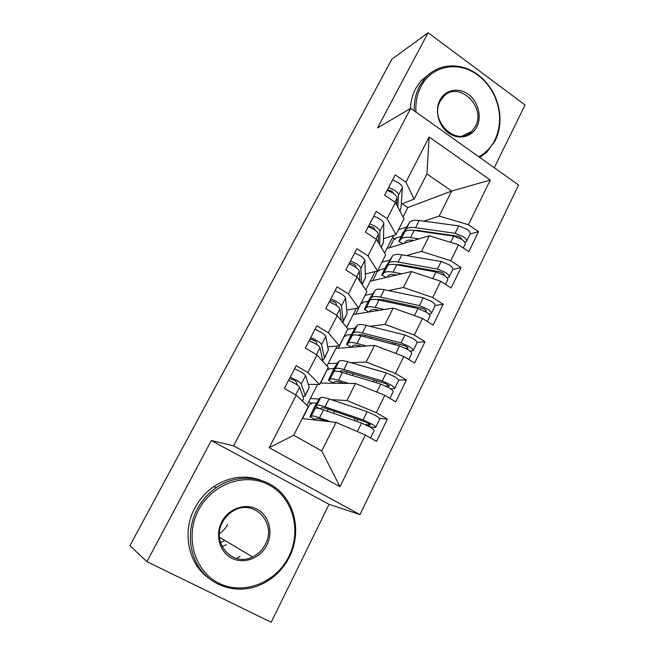 <?xml version="1.0" encoding="UTF-8"?>
<svg xmlns="http://www.w3.org/2000/svg" width="655" height="655" viewBox="0 0 655 655"><rect width="100%" height="100%" fill="white"/><g stroke="black" fill="none" stroke-linecap="round" stroke-linejoin="round"><path stroke-width="0.98" d="M222.086 546.63L226.458 544.608M494.271 167.737L525.081 104.956L428.124 32.75L391.927 59.114L129.919 545.697L146.925 561.663L271.203 622.25L329.064 504.342L359.988 514.625L518.572 185.005L410.693 108.337L233.581 445.826L359.988 514.625M392.55 237.495L394.244 238.617L389.61 247.713M377.91 270.106L372.851 280.594M361.486 302.323L355.771 314.105M344.751 335.139L338.357 348.272M327.705 368.577L320.598 383.101M269.213 447.709L296.232 395.227L308.358 406.534L293.71 435.256L269.213 447.709L339.994 486.69L365.334 434.994L376.51 441.421L387.351 419.143L376.281 412.658L384.796 395.293L395.767 401.826L406.37 380.023L395.505 373.44L403.832 356.459L414.607 363.075L424.989 341.73L414.312 335.065L422.467 318.445L433.053 325.142L443.206 304.256L432.726 297.509L440.7 281.232L451.107 288.02L461.055 267.567L450.746 260.739L458.557 244.806L468.783 251.659L478.527 231.633L470.143 233.982M403.013 217.002L407.819 207.57L451.672 191.047L426.913 173.968L429.164 136.993L405.912 182.164L395.194 174.869L384.632 195.223L395.456 202.477L387.154 218.606L376.24 211.385L365.449 232.173L376.469 239.362L367.987 255.843L356.877 248.695L345.848 269.942L357.065 277.049L348.394 293.89L337.088 286.825L325.805 308.554L337.235 315.571L328.376 332.789L316.848 325.813L305.32 348.026L316.963 354.953L307.899 372.564L296.158 365.678L284.36 388.399L296.232 395.227M429.164 136.993L490.292 180.068L468.399 224.731L478.527 231.633M384.608 253.059L386.925 248.523L429.312 235.784L421.492 251.43L406.346 255.548M381.939 262.197L389.348 260.182M458.557 244.806L429.312 235.784M450.746 260.739L421.492 251.43M426.913 173.968L414.107 199.104L401.261 204.114M405.912 182.164L414.107 199.104M365.817 289.887L370.239 281.208L411.43 271.555L403.439 287.529L388.358 290.591M365.048 295.331L372.269 293.858M440.7 281.232L411.43 271.555M432.726 297.509L403.439 287.529M395.456 202.477L404.004 218.909L395.988 234.637L383.462 238.715M387.154 218.606L395.988 234.637M346.618 327.5L353.241 314.515L393.164 308.079L385.009 324.389L369.903 326.305M347.83 329.097L354.863 328.204M422.467 318.445L393.164 308.079M414.312 335.065L385.009 324.389M376.469 239.362L385.68 254.86L377.493 270.916L365.293 274.027M367.987 255.843L377.493 270.916M327.001 365.94L335.917 348.46L374.521 345.373L366.186 362.043L350.9 362.673M328.188 363.607L337.112 363.238M403.832 356.459L374.521 345.373M395.505 373.44L366.186 362.043M357.065 277.049L366.964 291.573L358.604 307.973L346.724 310.052M348.394 293.89L358.604 307.973M320.303 383.093L355.469 383.478L346.962 400.5L331.201 399.648M306.949 405.224L317.536 384.469M310.372 398.518L319.034 398.985M384.796 395.293L355.469 383.478M376.281 412.658L346.962 400.5M337.235 315.571L347.846 329.072L339.306 345.824L327.729 346.822M328.376 332.789L339.306 345.824M308.726 401.736L310.568 402.792L302.495 418.619M302.209 418.586L336.007 422.401L321.736 450.959L339.994 486.69M365.334 434.994L336.007 422.401M316.963 354.953L328.319 367.381L319.583 384.501L308.284 384.338M297.026 384.174L295.929 384.157M307.899 372.564L319.583 384.501M329.064 504.342L211.319 440.545L146.925 561.663M211.319 440.545L233.581 445.826M428.124 32.75L377.517 127.938L410.693 108.337M407.819 207.57L402.154 203.762M398.51 229.692L406.1 227.146M423.916 221.177L439.169 216.068L451.672 191.047L490.292 180.068M293.71 435.256L321.736 450.959M335.917 348.46L337.169 346.012M353.241 314.515L356.385 308.358M370.239 281.208L375.192 271.506M386.925 248.523L393.614 235.407M468.399 224.731L439.169 216.068M387.351 419.143L379.433 418.414M406.37 380.023L398.543 380.006M424.989 341.73L417.096 342.36M443.206 304.256L435.19 305.484M461.055 267.567L452.859 269.361M302.536 401.106L303.625 398.379L299.63 387.203C299.237 386.385 297.558 385.099 294.594 383.355L288.552 380.326M297.37 385.107L296.052 381.488L294.291 380.137L289.445 378.606M302.954 396.496L305.025 396.234L305.173 395.35L301.275 384.01C300.882 383.175 299.212 381.89 296.256 380.137L290.214 377.116M294.57 368.724L300.596 371.737C303.543 373.489 305.205 374.799 305.574 375.659L309.242 387.416L305.246 395.808M320.221 408.802L321.474 407.909C322.235 407.426 324.471 407.819 328.171 409.08L366.161 422.188L370.558 424.808L365.637 424.759M375.733 427.273L379.679 419.192C379.974 418.619 378.565 417.391 375.438 415.516L367.144 411.651L329.056 398.928C324.381 397.389 321.564 396.963 320.606 397.634L319.337 398.641L314.572 406.763L309.954 416.572L314.646 419.413M313.95 409.26L315.382 406.37L316.668 405.396C317.601 404.765 320.393 405.248 325.06 406.829L363.083 419.896L371.385 423.793C374.521 425.652 375.954 426.863 375.675 427.404L370.353 427.257M313.876 409.219L315.17 408.36C316.087 407.754 318.879 408.253 323.537 409.85L361.535 423.048L369.838 426.954C372.982 428.812 374.414 430.008 374.136 430.54L370.509 437.974M310.036 403.824L311.256 403.906L311.78 402.874L316.471 403.185M326.28 421.304L322.669 420.011C318.977 418.701 316.758 418.258 316.021 418.684L314.793 419.495M330.759 421.812L319.525 417.792C314.875 416.154 312.099 415.606 311.207 416.162L310.02 416.998M365.015 434.854L353.831 430.057M322.866 361.413L319.967 347.707C319.648 346.757 318.043 345.39 315.137 343.613L309.152 340.641M317.004 344.817L316.39 342.131L314.703 340.69L311.035 339.265L309.799 339.396M322.555 359.521L324.11 358.973L324.364 357.884L321.58 344.587C321.269 343.621 319.656 342.254 316.758 340.477L310.781 337.505M315.039 329.301L321.007 332.257C323.898 334.042 325.486 335.425 325.789 336.416L328.343 350.114L324.389 358.432M341.263 320.696L339.863 309.078C339.618 307.997 338.078 306.556 335.229 304.747L329.293 301.832M336.547 305.615L336.285 303.625L334.664 302.111L331.004 300.776L329.711 301.03M342.729 322.555L343.163 321.187L341.443 306.016C341.198 304.927 339.658 303.486 336.817 301.677L330.89 298.762M335.057 290.73L340.968 293.636C343.801 295.446 345.332 296.911 345.553 298.025L347.06 313.581L343.138 321.826M359.791 281.044L359.333 271.268C359.161 270.073 357.679 268.558 354.879 266.724L349.009 263.859M355.837 267.363L355.763 265.955L354.199 264.358L350.54 263.113L349.197 263.49M361.511 283.566L360.872 268.28C360.709 267.076 359.227 265.553 356.435 263.719L350.564 260.854M354.642 253.002L360.504 255.851C363.279 257.693 364.745 259.224 364.901 260.461L365.4 277.785L362.207 284.589M378.303 242.44L378.385 234.269C378.279 232.959 376.854 231.371 374.12 229.52L368.29 226.695M374.816 229.995L374.816 229.078L373.325 227.408L369.657 226.253L368.356 226.72M379.695 244.79L379.892 231.346C379.794 230.02 378.377 228.431 375.634 226.573L369.821 223.756M373.808 216.068L379.622 218.876C382.34 220.735 383.748 222.34 383.838 223.691L383.363 242.718L381.251 247.41M339.511 371.688L340.027 371.246C340.878 370.574 343.179 370.787 346.921 371.884L385.238 383.396L389.545 386.073L385.828 386.114M394.687 388.464L398.535 380.596C398.903 379.867 397.552 378.549 394.482 376.641L386.245 372.908L347.821 361.781C343.097 360.438 340.207 360.234 339.134 361.142L337.702 362.493L332.871 370.755L328.45 380.105L333.1 382.856M332.396 372.916L333.813 370.083L335.278 368.749C336.318 367.881 339.2 368.135 343.908 369.518L382.266 380.973L390.519 384.739C393.598 386.638 394.957 387.94 394.605 388.628L390.519 388.792M332.331 372.883L333.804 371.647C334.836 370.804 337.71 371.082 342.418 372.474L380.743 384.059L389.005 387.834C392.083 389.733 393.459 391.019 393.106 391.698L389.872 398.322M327.418 369.731L328.679 369.698L329.195 368.683L334.017 368.544M343.94 383.355L341.525 382.594C337.792 381.447 335.516 381.185 334.68 381.799L333.28 382.954M348.575 383.404L338.488 380.26C333.788 378.819 330.931 378.5 329.915 379.294L328.564 380.481M358.252 335.27C359.243 334.459 361.585 334.525 365.277 335.458L403.906 345.431L406.763 346.691L408.13 348.149L405.789 348.419M413.24 350.474L416.989 342.802C417.423 341.943 416.138 340.534 413.133 338.594L404.929 334.983L366.202 325.388C361.437 324.241 358.465 324.241 357.286 325.388L355.698 327.058L350.802 335.458L346.577 344.391L351.309 347.232M350.409 337.276L353.503 332.83C354.666 331.741 357.622 331.782 362.371 332.969L401.04 342.884L409.244 346.52C412.265 348.452 413.567 349.835 413.141 350.671L410.055 351.145M350.45 337.333L352.062 335.679C353.209 334.607 356.156 334.664 360.913 335.859L399.55 345.897L407.762 349.541C410.791 351.473 412.093 352.857 411.676 353.684L408.826 359.521M344.473 336.269L345.783 336.13L346.29 335.131L351.252 334.574M361.691 346.405L359.996 345.946C356.23 344.956 353.888 344.857 352.971 345.66L351.407 347.15M366.481 346.02L357.057 343.49C352.316 342.246 349.385 342.147 348.255 343.171L346.741 344.686M376.813 299.581L383.265 299.753L422.18 308.251L425.021 309.479L426.323 311.027L424.915 311.338M431.408 313.278L435.051 305.803C435.559 304.804 434.331 303.314 431.383 301.341L423.228 297.853L384.215 289.731C379.409 288.773 376.363 288.97 375.078 290.337L368.38 300.858L364.336 309.389L369.019 311.968M368.135 302.373L371.377 297.64C372.638 296.322 375.667 296.158 380.465 297.157L419.421 305.59L427.584 309.103C430.548 311.068 431.784 312.541 431.293 313.516L428.853 314.163M368.184 302.413L369.96 300.424C371.213 299.13 374.234 298.983 379.024 299.998L417.964 308.546L426.127 312.067C429.099 314.032 430.335 315.497 429.852 316.455L427.363 321.548M361.208 303.437L362.559 303.183L363.058 302.209L368.184 301.243M379.302 310.314L378.091 310.036C374.292 309.193 371.893 309.258 370.886 310.241L369.297 311.927M384.248 309.512L375.258 307.465C370.468 306.417 367.463 306.515 366.227 307.768L364.557 309.61M376.952 299.605L378.95 299.229M410.079 305.607L412.756 306.196M395.325 264.612L400.901 264.767L440.078 271.85L442.911 273.037L444.147 274.666L443.419 274.936M449.191 276.852L452.752 269.573C453.317 268.435 452.155 266.872 449.256 264.866L441.151 261.492L401.867 254.787C397.028 254.001 393.909 254.402 392.525 255.974L385.623 266.921L381.75 275.084L386.245 277.458M385.566 268.173L388.89 263.13C390.257 261.607 393.352 261.247 398.191 262.065L437.417 269.066L445.531 272.464C448.438 274.461 449.617 276.017 449.06 277.114L447.062 277.867M385.517 268.149L387.498 265.873C388.857 264.358 391.952 264.014 396.783 264.849L435.993 271.964L444.115 275.37C447.021 277.36 448.2 278.907 447.652 280.004L445.523 284.376M377.64 271.203L379.032 270.851L379.523 269.885L384.796 268.534M396.684 275.01L395.825 274.846C392.001 274.142 389.545 274.371 388.456 275.526L386.892 277.302M401.777 273.815L393.082 272.169C388.259 271.301 385.181 271.604 383.846 273.07L382.029 275.215L386.221 277.458M431.317 271.113L433.364 270.638M402.956 265.144L400.745 265.332L401.016 264.792M398.207 265.103L400.058 264.636M409.097 266.249L421.419 269.32M198.645 509.934C184.415 536.437 194.257 571.422 219.147 583.327C243.832 595.624 276.304 582.459 288.904 556.398C301.857 530.517 292.834 497.603 269.213 485.06C245.805 472.149 212.507 483.243 198.645 509.934M289.551 556.734C282.641 570.292 272.333 579.904 258.627 585.586C238.723 593.455 215.462 587.895 202.002 571.406C188.534 554.941 186.569 529.289 197.18 509.181C201.887 500.354 208.233 493.174 216.207 487.647C236.578 473.639 263.629 475.628 279.988 491.463C296.428 507.232 300.457 534.701 289.551 556.734M221.767 521.838C228.529 508.575 245.076 502.762 256.94 509.148C268.902 515.338 273.512 532.048 266.88 545.066C260.436 558.175 244.094 564.504 231.911 558.273C219.63 552.239 214.815 535.012 221.767 521.838M265.398 544.297C277.417 522.837 253.174 497.792 232.812 511.203C228.431 513.88 225.009 517.556 222.544 522.231C210.795 542.741 232.566 567.5 252.576 556.897C258.185 554.195 262.459 549.987 265.398 544.297M239.992 556.185L236.774 558.535M208.708 578.168C188.091 563.808 181.779 531.844 194.879 507.952C199.546 499.216 205.834 492.11 213.743 486.632C228.873 476.856 244.364 474.638 260.223 479.984M224.894 540.498L220.481 542.594M227.678 524.385C225.697 528.176 222.954 531.238 219.433 533.588M478.772 156.725C485.789 152.992 491.176 147.375 494.943 139.883C501.272 126.063 501.173 111.506 494.656 96.203C490.611 87.442 484.872 80.344 477.421 74.891C458.369 60.547 431.489 65.582 421.009 86.501C417.047 94.181 415.368 102.704 415.974 112.087M414.287 110.891C413.944 101.828 415.696 93.583 419.536 86.165L425.029 78.174C437.827 63.289 460.612 61.93 477.29 74.285C484.913 79.869 490.792 87.14 494.926 96.097C501.591 111.751 501.689 126.644 495.213 140.784L486.403 152.615L479.771 157.429M439.898 100.141C445.212 89.694 458.574 87.082 468.317 94.336C478.125 101.435 482.088 116.557 476.856 126.824C471.764 137.19 458.549 140.219 448.585 133.047C438.547 126.022 434.429 110.482 439.898 100.141M475.366 126.464C486.673 106.56 457.951 79.713 443.214 96.915L440.258 101.124C428.853 120.856 456.961 147.572 471.698 131.491L475.366 126.464M410.415 108.501C410.759 101.247 412.503 94.615 415.63 88.613L421.091 80.68L430.859 72.828M396.66 204.794L397.045 198.047C396.995 196.623 395.636 194.977 392.943 193.094L387.171 190.327M393.45 193.454L392.042 191.235L388.374 190.171L387.645 190.474M397.806 207.005L398.518 195.19C398.477 193.757 397.118 192.095 394.433 190.22L388.669 187.453M392.574 179.92L398.33 182.679C400.999 184.563 402.35 186.233 402.375 187.69L400.966 208.347L399.894 211.008M413.772 230.339L418.185 230.478L457.616 236.193L460.424 237.339L461.398 239.214M466.622 241.171L470.085 234.072C470.708 232.82 469.602 231.174 466.761 229.144L458.697 225.885L419.167 220.53C414.296 219.924 411.111 220.506 409.629 222.282L402.53 233.638L398.813 241.449L403.185 243.635M402.604 234.613L406.067 229.299C407.525 227.572 410.693 227.023 415.565 227.67L455.045 233.303L463.118 236.586C465.967 238.608 467.089 240.238 466.475 241.466L464.796 242.276M402.555 234.588L404.7 231.985C406.157 230.265 409.318 229.741 414.181 230.396L453.645 236.136L461.726 239.427C464.575 241.449 465.705 243.07 465.091 244.29L463.298 247.975M393.77 239.558L395.202 239.1L395.685 238.158L401.114 236.43M413.796 240.442L413.207 240.352C409.35 239.787 406.845 240.164 405.682 241.482L404.135 243.349M419.036 238.87L410.562 237.577C405.699 236.881 402.555 237.372 401.122 239.042L399.157 241.482M451.565 235.833L452.736 235.489M305.173 395.35L309.242 387.416M301.275 384.01L305.574 375.659M302.323 400.909L303.625 398.379M295.667 394.899L299.63 387.203M366.268 424.432L370.828 427.068M315.382 406.37L319.82 408.695M320.606 397.634L316.668 405.396M315.17 408.36L311.207 416.162M323.537 409.85L319.525 417.792M361.535 423.048L357.442 431.342M357.728 419.274L356.697 421.37M328.286 409.121L327.271 411.144M322.784 420.051L322.375 420.862M329.056 398.928L325.06 406.829M367.144 411.651L363.083 419.896M334.41 411.225L333.387 413.264M355.149 418.389L354.118 420.469M324.364 357.884L328.343 350.114M321.58 344.587L325.789 336.416M316.406 354.625L319.967 347.707M343.163 321.187L347.06 313.581M341.443 306.016L345.553 298.025M336.695 315.235L339.863 309.078M362.035 284.344L365.4 277.785M360.872 268.28L364.901 260.461M356.533 276.713L359.333 271.268M381.095 247.14L383.363 242.718M379.892 231.346L383.838 223.691M375.945 239.018L378.385 234.269M333.813 370.083L335.884 371.164M339.134 361.142L335.278 368.749M333.804 371.647L329.915 379.294M342.418 372.474L338.488 380.26M380.743 384.059L376.797 392.075M376.731 380.842L375.872 382.585M347.035 371.925L346.184 373.612M341.64 382.626L341.288 383.322M347.821 361.781L343.908 369.518M386.245 372.908L382.266 380.973M353.209 373.776L352.349 375.479M374.128 380.064L373.268 381.799M351.882 334.517L353.053 335.131M357.286 325.388L353.503 332.83M352.062 335.679L348.255 343.171M360.913 335.859L357.057 343.49M399.55 345.897L395.841 353.438M408.073 347.78L407.836 348.264M395.333 343.212L394.637 344.62M365.392 335.483L364.704 336.85M360.111 345.971L359.816 346.552M366.202 325.388L362.371 332.969M404.929 334.983L401.04 342.884M371.622 337.088L370.927 338.463M392.713 342.54L392.017 343.94M369.584 299.646L370.378 300.064M375.078 290.337L371.377 297.64M369.96 300.424L366.227 307.768M379.024 299.998L375.258 307.465M417.964 308.546L414.476 315.62M426.29 310.609L426.012 311.174M413.551 306.368L413.01 307.457M383.388 299.785L382.856 300.833M378.205 310.061L377.968 310.527M384.215 289.731L380.465 297.157M423.228 297.853L419.421 305.59M389.659 301.153L389.127 302.209M410.89 305.836L410.374 306.876M386.949 265.463L387.572 265.791M392.525 255.974L388.89 263.13M387.498 265.873L383.846 273.07M396.783 264.849L393.082 272.169M435.993 271.964L432.726 278.596M444.139 274.208L443.82 274.846M401.867 254.787L398.191 262.065M441.151 261.492L437.417 269.066M407.336 265.93L406.952 266.691M399.746 210.73L400.966 208.347M398.518 195.19L402.375 187.69M394.94 202.133L397.045 198.047M403.979 231.935L404.512 232.222M409.629 222.282L406.067 229.299M404.7 231.985L401.122 239.042M414.181 230.396L410.562 237.577M453.645 236.136L450.591 242.342M461.611 238.551L461.317 239.165M419.167 220.53L415.565 227.67M458.697 225.885L455.045 233.303M213.743 486.632L216.207 487.647M252.576 556.897L219.482 537.297M421.091 80.68L425.029 78.174M471.698 131.491L462.037 136.101M477.421 74.891L477.29 74.285M403.005 243.685L399.075 241.589"/></g></svg>
